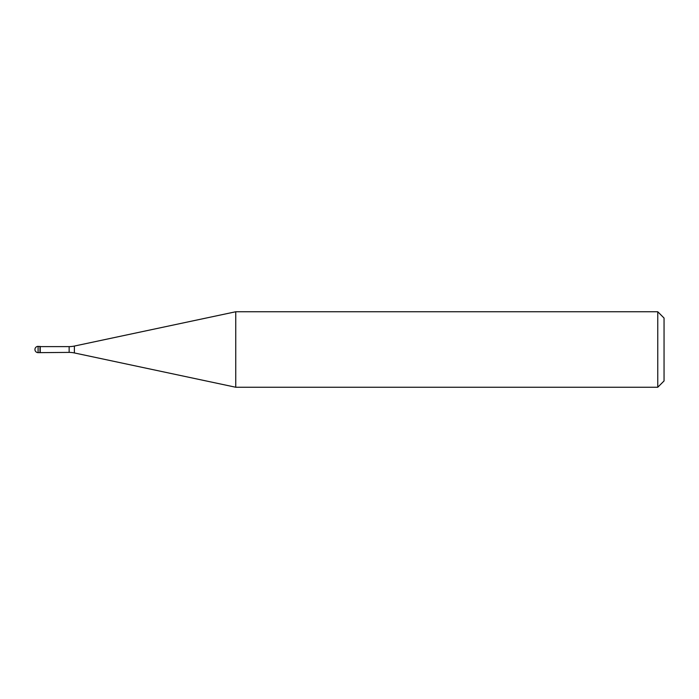 <?xml version="1.0" encoding="UTF-8"?>
<svg xmlns="http://www.w3.org/2000/svg" width="699" height="699" viewBox="0 0 699 699"><rect width="100%" height="100%" fill="white"/><g stroke="black" fill="none" stroke-linecap="round" stroke-linejoin="round"><path stroke-width="1.05" d="M40.236 346.608L38.096 346.354L38.096 352.646L39.983 352.646L39.983 346.354L39.983 352.646L69.149 352.392L69.149 346.608L40.236 346.608L40.236 352.392M38.096 352.646A3.146 3.146 0 0 1 34.95 349.5A3.146 3.146 0 0 1 38.096 346.354M69.149 346.608A25.164 25.164 0 0 0 74.382 346.057L235.755 311.754L235.755 387.246L74.382 352.943A25.164 25.164 0 0 0 69.149 352.392M235.755 311.754L657.759 311.754L657.759 387.246L235.755 387.246M657.759 387.246L664.05 380.955L664.05 318.045L657.759 311.754M74.382 346.057L74.382 352.943"/></g></svg>
